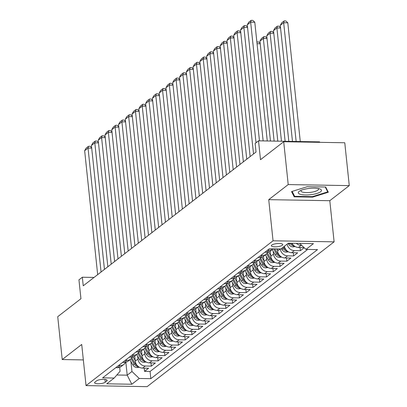<?xml version="1.0" encoding="UTF-8"?>
<svg xmlns="http://www.w3.org/2000/svg" width="407" height="407" viewBox="0 0 407 407"><rect width="100%" height="100%" fill="white"/><g stroke="black" fill="none" stroke-linecap="round" stroke-linejoin="round"><path stroke-width="0.61" d="M271.764 245.065A5.739 1.577 174 0 0 271.337 245.757A5.739 1.577 174 0 0 276.017 246.82A5.739 1.577 174 0 0 282.321 245.248A5.739 1.577 174 0 0 282.748 244.556A5.739 1.577 174 0 0 278.067 243.498A5.739 1.577 174 0 0 271.764 245.065M319.627 142.328L319.576 141.875L258.521 140.827L255.133 143.452L256.034 152.02L83.242 285.811L82.341 277.238L78.953 279.863L80.937 298.718L57.728 316.687L62.23 359.544L83.338 359.905M349.272 185.617L344.77 142.76L283.71 141.717L288.212 184.575L268.732 199.654L273.056 240.802L334.116 241.844L329.792 200.702L349.272 185.617L288.212 184.575M273.056 240.802L86.04 385.602L147.095 386.65L334.116 241.844M129.334 357.173L131.049 357.204A7.173 6.298 52.3 0 0 134.722 356.013L135.261 361.151A7.173 6.298 52.3 0 0 142.582 368.126L148.606 368.228L144.541 371.377L144.2 368.152M137.678 356.288L137.973 359.055A7.173 6.298 52.3 0 0 145.294 366.025L151.318 366.127L150.977 362.907M151.318 366.127L155.382 362.983L149.359 362.876A7.173 6.298 52.3 0 1 142.038 355.906L141.494 350.768M142.888 346.678L144.602 346.708A7.173 6.298 52.3 0 0 148.27 345.523L148.814 350.661A7.173 6.298 52.3 0 0 156.135 357.631L162.159 357.733L158.089 360.882L157.753 357.656M149.664 341.432L151.379 341.463A7.173 6.298 52.3 0 0 155.047 340.277L155.586 345.416A7.173 6.298 52.3 0 0 162.912 352.386L168.936 352.487L164.866 355.637L164.53 352.411M156.441 336.187L158.155 336.218A7.173 6.298 52.3 0 0 161.823 335.027L162.362 340.166A7.173 6.298 52.3 0 0 169.683 347.135L175.707 347.242L171.642 350.391L171.306 347.166M163.217 330.942L164.932 330.967A7.173 6.298 52.3 0 0 168.6 329.782L169.139 334.92A7.173 6.298 52.3 0 0 176.46 341.89L182.484 341.992L178.419 345.141L178.083 341.921M169.994 325.692L171.708 325.722A7.173 6.298 52.3 0 0 175.376 324.537L175.916 329.675A7.173 6.298 52.3 0 0 183.236 336.645L189.26 336.747L185.195 339.896L184.859 336.67M176.77 320.446L178.485 320.477A7.173 6.298 52.3 0 0 182.153 319.292L182.692 324.43A7.173 6.298 52.3 0 0 190.013 331.4L196.037 331.502L191.972 334.651L191.631 331.425M183.547 315.201L185.261 315.227A7.173 6.298 52.3 0 0 188.929 314.041L189.469 319.18A7.173 6.298 52.3 0 0 196.79 326.149L202.813 326.256L198.748 329.4L198.407 326.18M190.323 309.951L192.033 309.981A7.173 6.298 52.3 0 0 195.706 308.796L196.245 313.934A7.173 6.298 52.3 0 0 203.566 320.904L209.59 321.006L205.525 324.155L205.184 320.935M197.1 304.706L198.809 304.736A7.173 6.298 52.3 0 0 202.483 303.551L203.022 308.689A7.173 6.298 52.3 0 0 210.343 315.659L216.366 315.761L212.301 318.91L211.961 315.684M203.871 299.46L205.586 299.491A7.173 6.298 52.3 0 0 209.259 298.3L209.798 303.444A7.173 6.298 52.3 0 0 217.119 310.414L223.143 310.516L219.078 313.665L218.737 310.439M210.648 294.215L212.362 294.241A7.173 6.298 52.3 0 0 216.036 293.055L216.575 298.194A7.173 6.298 52.3 0 0 223.896 305.164L229.919 305.27L225.854 308.414L225.514 305.194M217.424 288.965L219.139 288.995A7.173 6.298 52.3 0 0 222.807 287.81L223.346 292.948A7.173 6.298 52.3 0 0 230.672 299.918L236.696 300.02L232.626 303.169L232.29 299.949M224.201 283.72L225.916 283.75A7.173 6.298 52.3 0 0 229.584 282.565L230.123 287.703A7.173 6.298 52.3 0 0 237.449 294.673L243.467 294.775L239.402 297.924L239.067 294.699M230.978 278.474L232.692 278.505A7.173 6.298 52.3 0 0 236.36 277.315L236.899 282.453A7.173 6.298 52.3 0 0 244.22 289.428L250.244 289.53L246.179 292.679L245.843 289.453M237.754 273.229L239.469 273.255A7.173 6.298 52.3 0 0 243.137 272.069L243.676 277.208A7.173 6.298 52.3 0 0 250.997 284.178L257.021 284.284L252.956 287.428L252.62 284.208M244.531 267.979L246.245 268.01A7.173 6.298 52.3 0 0 249.913 266.824L250.453 271.962A7.173 6.298 52.3 0 0 257.773 278.932L263.797 279.034L259.732 282.183L259.391 278.958M251.307 262.734L253.022 262.764A7.173 6.298 52.3 0 0 256.69 261.579L257.229 266.717A7.173 6.298 52.3 0 0 264.55 273.687L270.574 273.789L266.509 276.938L266.168 273.713M258.084 257.489L259.793 257.519A7.173 6.298 52.3 0 0 263.466 256.329L264.006 261.467A7.173 6.298 52.3 0 0 271.327 268.437L277.35 268.544L273.285 271.693L272.944 268.467M264.86 252.238L266.57 252.269A7.173 6.298 52.3 0 0 270.243 251.083L270.782 256.222A7.173 6.298 52.3 0 0 278.103 263.192L284.127 263.293L280.062 266.443L279.721 263.222M277.34 248.916L277.559 250.977A7.173 6.298 52.3 0 0 284.88 257.946L290.903 258.048L286.838 261.197L286.497 257.972M284.407 246.245A7.173 6.298 52.3 0 0 291.656 252.701L297.68 252.803L293.615 255.952L293.274 252.727M304.217 247.741L300.386 250.702L300.051 247.481M105.235 382.234L106.726 381.079A5.561 1.531 174 0 0 107.138 380.408A5.561 1.531 174 0 0 102.605 379.38A5.561 1.531 174 0 0 96.495 380.901L95.004 382.056A5.561 1.531 174 0 0 94.592 382.728A5.561 1.531 174 0 0 99.13 383.755A5.561 1.531 174 0 0 105.235 382.234L104.94 379.441M125.849 362.271L127.208 375.173L131.949 371.499L139.27 378.474L150.824 378.668L317.516 249.603L305.962 249.405L313.415 243.635L288.334 243.208L280.881 248.977L269.327 248.779L102.635 377.844L114.189 378.042L120.07 371.301L119.653 367.343M139.27 378.474L131.817 384.244L106.736 383.816L114.189 378.042M273.199 251.353L273.494 254.126L270.782 256.222M266.422 256.603L266.717 259.371L264.006 261.467M259.651 261.849L259.941 264.616L257.229 266.717M252.874 267.094L253.164 269.861L250.453 271.962M246.098 272.339L246.388 275.112L243.676 277.208M239.321 277.589L239.611 280.357L236.899 282.453M232.545 282.834L232.835 285.602L230.123 287.703M225.768 288.08L226.058 290.852L223.346 292.948M218.991 293.33L219.281 296.098L216.575 298.194M212.215 298.575L212.505 301.343L209.798 303.444M205.438 303.82L205.733 306.588L203.022 308.689M198.662 309.066L198.957 311.838L196.245 313.934M191.89 314.316L192.18 317.084L189.469 319.18M185.114 319.561L185.404 322.329L182.692 324.43M178.337 324.806L178.627 327.574L175.916 329.675M171.561 330.052L171.851 332.824L169.139 334.92M164.784 335.302L165.074 338.069L162.362 340.166M158.008 340.547L158.298 343.315L155.586 345.416M151.231 345.792L151.521 348.56L148.814 350.661M144.454 351.038L144.744 353.81L142.038 355.906M144.541 371.377L150.066 371.469L307.677 249.435M301.719 245.365L301.139 245.355A7.173 6.298 -127.7 0 1 296.347 243.345M291.967 243.269A7.173 6.298 52.3 0 0 298.433 247.451L304.014 247.548M300.386 250.702L294.368 250.6A7.173 6.298 -127.7 0 1 287.118 244.149M293.615 255.952L287.591 255.845A7.173 6.298 -127.7 0 1 280.275 248.967M286.838 261.197L280.815 261.096A7.173 6.298 -127.7 0 1 273.494 254.126M280.062 266.443L274.038 266.341A7.173 6.298 -127.7 0 1 266.717 259.371M273.285 271.693L267.262 271.586A7.173 6.298 -127.7 0 1 259.941 264.616M266.509 276.938L260.485 276.836A7.173 6.298 -127.7 0 1 253.164 269.861M259.732 282.183L253.709 282.082A7.173 6.298 -127.7 0 1 246.388 275.112M252.956 287.428L246.932 287.327A7.173 6.298 -127.7 0 1 239.611 280.357M246.179 292.679L240.155 292.572A7.173 6.298 -127.7 0 1 232.835 285.602M239.402 297.924L233.379 297.822A7.173 6.298 -127.7 0 1 226.058 290.852M232.626 303.169L226.602 303.067A7.173 6.298 -127.7 0 1 219.281 296.098M225.854 308.414L219.831 308.313A7.173 6.298 -127.7 0 1 212.505 301.343M219.078 313.665L213.054 313.558A7.173 6.298 -127.7 0 1 205.733 306.588M212.301 318.91L206.278 318.808A7.173 6.298 -127.7 0 1 198.957 311.838M205.525 324.155L199.501 324.053A7.173 6.298 -127.7 0 1 192.18 317.084M198.748 329.4L192.725 329.299A7.173 6.298 -127.7 0 1 185.404 322.329M191.972 334.651L185.948 334.544A7.173 6.298 -127.7 0 1 178.627 327.574M185.195 339.896L179.172 339.794A7.173 6.298 -127.7 0 1 171.851 332.824M178.419 345.141L172.395 345.039A7.173 6.298 -127.7 0 1 165.074 338.069M171.642 350.391L165.618 350.285A7.173 6.298 -127.7 0 1 158.298 343.315M164.866 355.637L158.842 355.535A7.173 6.298 -127.7 0 1 151.521 348.56M158.089 360.882L152.07 360.78A7.173 6.298 -127.7 0 1 144.744 353.81M118.493 365.567L120.207 365.598A7.173 6.298 52.3 0 0 123.881 364.407A7.173 6.298 52.3 0 0 125.529 362.342M115.786 367.663L117.496 367.694A7.173 6.298 52.3 0 0 121.169 366.509L123.881 364.407M122.563 362.418L124.272 362.449A7.173 6.298 52.3 0 0 127.946 361.263L130.657 359.162A7.173 6.298 -127.7 0 1 126.984 360.348L125.27 360.322M139.082 351.846A7.173 6.298 -127.7 0 1 137.429 353.917A7.173 6.298 -127.7 0 1 133.761 355.102L132.046 355.072M136.111 351.928L137.825 351.953A7.173 6.298 52.3 0 0 141.499 350.768L144.205 348.672A7.173 6.298 -127.7 0 1 140.537 349.857L138.823 349.827M152.635 341.356A7.173 6.298 -127.7 0 1 150.982 343.422A7.173 6.298 -127.7 0 1 147.314 344.612L145.599 344.581M159.412 336.111A7.173 6.298 -127.7 0 1 157.758 338.176A7.173 6.298 -127.7 0 1 154.09 339.362L152.376 339.336M166.183 330.86A7.173 6.298 -127.7 0 1 164.535 332.931A7.173 6.298 -127.7 0 1 160.867 334.116L159.152 334.086M172.96 325.615A7.173 6.298 -127.7 0 1 171.311 327.686A7.173 6.298 -127.7 0 1 167.643 328.871L165.929 328.841M179.736 320.37A7.173 6.298 -127.7 0 1 178.088 322.436A7.173 6.298 -127.7 0 1 174.415 323.621L172.705 323.596M186.513 315.125A7.173 6.298 -127.7 0 1 184.864 317.19A7.173 6.298 -127.7 0 1 181.191 318.376L179.482 318.345M193.289 309.875A7.173 6.298 -127.7 0 1 191.641 311.945A7.173 6.298 -127.7 0 1 187.968 313.131L186.253 313.1M200.066 304.629A7.173 6.298 -127.7 0 1 198.418 306.7A7.173 6.298 -127.7 0 1 194.744 307.885L193.03 307.855M206.842 299.384A7.173 6.298 -127.7 0 1 205.189 301.45A7.173 6.298 -127.7 0 1 201.521 302.635L199.806 302.61M213.619 294.139A7.173 6.298 -127.7 0 1 211.966 296.204A7.173 6.298 -127.7 0 1 208.298 297.39L206.583 297.359M220.396 288.889A7.173 6.298 -127.7 0 1 218.742 290.959A7.173 6.298 -127.7 0 1 215.074 292.145L213.36 292.114M227.172 283.643A7.173 6.298 -127.7 0 1 225.519 285.709A7.173 6.298 -127.7 0 1 221.851 286.899L220.136 286.869M233.949 278.398A7.173 6.298 -127.7 0 1 232.295 280.464A7.173 6.298 -127.7 0 1 228.627 281.649L226.913 281.624M240.72 273.148A7.173 6.298 -127.7 0 1 239.072 275.218A7.173 6.298 -127.7 0 1 235.404 276.404L233.689 276.373M247.497 267.903A7.173 6.298 -127.7 0 1 245.848 269.973A7.173 6.298 -127.7 0 1 242.175 271.159L240.466 271.128M254.273 262.657A7.173 6.298 -127.7 0 1 252.625 264.723A7.173 6.298 -127.7 0 1 248.952 265.913L247.242 265.883M261.05 257.412A7.173 6.298 -127.7 0 1 259.401 259.478A7.173 6.298 -127.7 0 1 255.728 260.663L254.019 260.638M267.826 252.162A7.173 6.298 -127.7 0 1 266.178 254.233A7.173 6.298 -127.7 0 1 262.505 255.418L260.79 255.387M273.128 248.845A7.173 6.298 -127.7 0 1 272.949 248.987A7.173 6.298 -127.7 0 1 269.281 250.173L267.567 250.142M130.901 361.533L131.949 371.499M258.521 140.827L260.5 159.686L283.71 141.717M86.04 385.602L81.715 344.459L62.23 359.544M94.053 277.437L82.341 277.238M116.845 375L127.208 375.173L131.817 384.244M150.066 371.469L150.824 378.668M132.306 357.097A7.173 6.298 -127.7 0 1 130.657 359.162M145.859 346.601A7.173 6.298 -127.7 0 1 144.205 348.672M305.962 249.405L299.654 243.401M268.732 199.654L329.792 200.702M307.28 186.696L291.544 191.6L294.2 196.82L312.591 197.136L328.322 192.231L325.666 187.011L307.28 186.696M312.535 196.612L312.591 197.136M294.017 195.075L294.2 196.82M97.675 274.633L84.651 150.707L88.039 148.082L91.707 148.143M101.063 272.013L88.039 148.082L88.533 146.266L90.181 146.296L91.656 147.68M84.651 150.707L86.162 148.102L88.533 146.266M135.185 360.439L133.109 356.883M139.408 367.272L137.011 367.557A4.752 4.172 -127.7 0 1 132.921 364.987L129.874 359.768M137.062 365.354A4.752 4.172 -127.7 0 1 135.022 363.359L131.837 357.911M131.14 358.74L134.208 363.99A4.752 4.172 52.3 0 0 137.037 366.325L138.085 366.376M300.722 194.434A11.655 3.21 174 0 0 316.473 193.59A11.655 3.21 174 0 0 319.795 188.934A11.655 3.21 174 0 0 319.078 188.711A11.655 3.21 174 0 0 299.669 191.046A11.655 3.21 174 0 0 300.722 194.434M301.18 190.293A8.822 2.427 174 0 0 300.956 190.934A8.822 2.427 174 0 0 302.788 192.175A8.822 2.427 174 0 0 312.688 192.023A8.822 2.427 174 0 0 318.508 189.087A8.822 2.427 174 0 0 318.162 188.507M325.234 187.001L327.716 191.88L312.469 196.632L294.653 196.327L292.155 191.412M327.604 190.817L327.716 191.88M104.451 269.388L91.427 145.457L94.811 142.837L98.484 142.898M107.84 266.763L94.811 142.837L95.309 141.02L96.958 141.051L98.433 142.435M91.427 145.457L92.938 142.857L95.309 141.02M111.228 264.143L98.199 140.212L101.587 137.586L105.26 137.652M114.616 261.518L101.587 137.586L102.086 135.775L103.734 135.801L105.21 137.184M98.199 140.212L99.715 137.612L102.086 135.775M118.005 258.898L104.975 134.966L108.364 132.341L112.037 132.402M121.393 256.273L108.364 132.341L108.862 130.53L110.511 130.555L111.986 131.939M104.975 134.966L106.486 132.367L108.862 130.53M124.781 253.647L111.752 129.721L115.14 127.096L118.813 127.157M128.169 251.027L115.14 127.096L115.639 125.28L117.287 125.31L118.763 126.694M111.752 129.721L113.263 127.116L115.639 125.28M141.962 355.194L139.886 351.638M146.184 362.027L143.783 362.306A4.752 4.172 -127.7 0 1 139.698 359.742L136.65 354.522M143.839 360.109A4.752 4.172 -127.7 0 1 141.799 358.114L138.614 352.666M137.917 353.495L140.985 358.745A4.752 4.172 52.3 0 0 143.813 361.08L144.861 361.131M148.738 349.944L146.657 346.388M152.961 356.781L150.559 357.061A4.752 4.172 -127.7 0 1 146.474 354.497L143.427 349.277M150.615 354.858A4.752 4.172 -127.7 0 1 148.575 352.869L145.391 347.415M144.694 348.244L147.761 353.5A4.752 4.172 52.3 0 0 150.59 355.835L151.638 355.886M155.515 344.698L153.434 341.142M159.737 351.536L157.336 351.816A4.752 4.172 -127.7 0 1 153.251 349.247L150.203 344.027M157.392 349.613A4.752 4.172 -127.7 0 1 155.352 347.624L152.167 342.17M151.47 342.999L154.538 348.25A4.752 4.172 52.3 0 0 157.367 350.585L158.415 350.636M162.291 339.453L160.21 335.897M166.514 346.286L164.113 346.571A4.752 4.172 -127.7 0 1 160.027 344.001L156.975 338.782M164.169 344.368A4.752 4.172 -127.7 0 1 162.128 342.373L158.944 336.925M158.247 337.754L161.314 343.004A4.752 4.172 52.3 0 0 164.143 345.339L165.191 345.39M131.553 248.402L118.529 124.471L121.917 121.851L125.59 121.912M134.941 245.777L121.917 121.851L122.41 120.034L124.064 120.065L125.539 121.449M118.529 124.471L120.04 121.871L122.41 120.034M169.063 334.208L166.987 330.652M173.29 341.041L170.889 341.32A4.752 4.172 -127.7 0 1 166.804 338.756L163.751 333.537M170.945 339.123A4.752 4.172 -127.7 0 1 168.9 337.128L165.72 331.674M165.023 332.504L168.091 337.759A4.752 4.172 52.3 0 0 170.915 340.094L171.968 340.145M138.329 243.157L125.305 119.226L128.693 116.6L132.361 116.667M141.717 240.532L128.693 116.6L129.187 114.789L130.84 114.815L132.316 116.199M125.305 119.226L126.816 116.626L129.187 114.789M175.839 328.958L173.764 325.402M180.062 335.795L177.666 336.075A4.752 4.172 -127.7 0 1 173.575 333.506L170.528 328.291M177.722 333.872A4.752 4.172 -127.7 0 1 175.676 331.883L172.492 326.429M171.8 327.259L174.868 332.514A4.752 4.172 52.3 0 0 177.691 334.844L178.739 334.9M145.106 237.907L132.082 113.98L135.47 111.355L139.138 111.416M148.494 235.287L135.47 111.355L135.963 109.544L137.617 109.569L139.092 110.953M132.082 113.98L133.593 111.376L135.963 109.544M182.616 323.713L180.54 320.156M186.838 330.545L184.442 330.83A4.752 4.172 -127.7 0 1 180.352 328.261L177.304 323.041M184.498 328.627A4.752 4.172 -127.7 0 1 182.453 326.633L179.268 321.184M178.571 322.013L181.639 327.264A4.752 4.172 52.3 0 0 184.468 329.599L185.516 329.65M151.882 232.662L138.858 108.73L142.247 106.11L145.915 106.171M155.27 230.041L142.247 106.11L142.74 104.294L144.393 104.324L145.869 105.708M138.858 108.73L140.369 106.13L142.74 104.294M189.392 318.467L187.317 314.911M193.615 325.3L191.219 325.585A4.752 4.172 -127.7 0 1 187.128 323.016L184.081 317.796M191.275 323.382A4.752 4.172 -127.7 0 1 189.23 321.388L186.045 315.939M185.348 316.768L188.416 322.018A4.752 4.172 52.3 0 0 191.244 324.354L192.292 324.404M158.659 227.416L145.635 103.485L149.023 100.865L152.691 100.926M162.047 224.791L149.023 100.865L149.517 99.049L151.165 99.079L152.645 100.463M145.635 103.485L147.146 100.885L149.517 99.049M196.169 313.222L194.093 309.666M200.392 320.055L197.995 320.334A4.752 4.172 -127.7 0 1 193.905 317.77L190.858 312.551M198.051 318.137A4.752 4.172 -127.7 0 1 196.006 316.142L192.821 310.689M192.124 311.518L195.192 316.773A4.752 4.172 52.3 0 0 198.021 319.108L199.069 319.159M165.435 222.171L152.411 98.24L155.8 95.614L159.468 95.681M168.824 219.546L155.8 95.614L156.293 93.803L157.941 93.829L159.417 95.213M152.411 98.24L153.922 95.64L156.293 93.803M202.945 307.972L200.87 304.416M207.168 314.809L204.772 315.089A4.752 4.172 -127.7 0 1 200.682 312.52L197.634 307.305M204.823 312.886A4.752 4.172 -127.7 0 1 202.783 310.897L199.598 305.443M198.901 306.273L201.969 311.523A4.752 4.172 52.3 0 0 204.797 313.858L205.845 313.909M172.212 216.921L159.188 92.994L162.576 90.369L166.244 90.43M175.6 214.301L162.576 90.369L163.07 88.553L164.718 88.584L166.193 89.967M159.188 92.994L160.699 90.39L163.07 88.553M209.722 302.727L207.646 299.17M213.945 309.559L211.543 309.844A4.752 4.172 -127.7 0 1 207.458 307.275L204.411 302.055M211.599 307.641A4.752 4.172 -127.7 0 1 209.559 305.647L206.374 300.198M205.677 301.027L208.745 306.278A4.752 4.172 52.3 0 0 211.574 308.613L212.622 308.664M178.988 211.676L165.959 87.744L169.348 85.124L173.021 85.185M182.377 209.056L169.348 85.124L169.846 83.308L171.495 83.338L172.97 84.722M165.959 87.744L167.475 85.144L169.846 83.308M216.499 297.481L214.418 293.925M220.721 304.314L218.32 304.594A4.752 4.172 -127.7 0 1 214.235 302.03L211.187 296.81M218.376 302.396A4.752 4.172 -127.7 0 1 216.336 300.402L213.151 294.953M212.454 295.782L215.522 301.032A4.752 4.172 52.3 0 0 218.35 303.368L219.398 303.418M223.275 292.236L221.194 288.68M227.498 299.069L225.096 299.349A4.752 4.172 -127.7 0 1 221.011 296.784L217.964 291.565M225.152 297.146A4.752 4.172 -127.7 0 1 223.112 295.156L219.928 289.703M219.231 290.532L222.298 295.787A4.752 4.172 52.3 0 0 225.127 298.122L226.175 298.173M230.052 286.986L227.971 283.43M234.274 293.823L231.873 294.103A4.752 4.172 -127.7 0 1 227.788 291.534L224.735 286.314M231.929 291.9A4.752 4.172 -127.7 0 1 229.889 289.911L226.704 284.457M226.007 285.287L229.075 290.537A4.752 4.172 52.3 0 0 231.904 292.872L232.952 292.923M185.765 206.43L172.736 82.499L176.124 79.874L179.797 79.94M189.153 203.805L176.124 79.874L176.623 78.063L178.271 78.088L179.746 79.472M172.736 82.499L174.252 79.899L176.623 78.063M192.542 201.185L179.512 77.254L182.901 74.629L186.574 74.695M195.93 198.56L182.901 74.629L183.399 72.817L185.048 72.843L186.523 74.227M179.512 77.254L181.023 74.654L183.399 72.817M199.313 195.935L186.289 72.008L189.677 69.383L193.35 69.444M202.701 193.315L189.677 69.383L190.171 67.567L191.824 67.598L193.3 68.981M186.289 72.008L187.8 69.404L190.171 67.567M236.828 281.741L234.747 278.185M241.051 288.573L238.65 288.858A4.752 4.172 -127.7 0 1 234.564 286.289L231.512 281.069M238.706 286.655A4.752 4.172 -127.7 0 1 236.665 284.661L233.481 279.212M232.784 280.041L235.851 285.292A4.752 4.172 52.3 0 0 238.68 287.627L239.728 287.678M206.09 190.69L193.066 66.758L196.454 64.138L200.122 64.199M209.478 188.065L196.454 64.138L196.947 62.322L198.601 62.352L200.076 63.736M193.066 66.758L194.577 64.158L196.947 62.322M243.6 276.495L241.524 272.939M247.822 283.328L245.426 283.608A4.752 4.172 -127.7 0 1 241.341 281.044L238.288 275.824M245.482 281.41A4.752 4.172 -127.7 0 1 243.437 279.416L240.252 273.967M239.56 274.796L242.628 280.047A4.752 4.172 52.3 0 0 245.452 282.382L246.5 282.433M212.866 185.444L199.842 61.513L203.23 58.888L206.898 58.954M216.254 182.819L203.23 58.888L203.724 57.077L205.377 57.102L206.853 58.486M199.842 61.513L201.353 58.913L203.724 57.077M250.376 271.245L248.301 267.689M254.599 278.083L252.203 278.363A4.752 4.172 -127.7 0 1 248.112 275.798L245.065 270.579M252.259 276.16A4.752 4.172 -127.7 0 1 250.213 274.17L247.029 268.717M246.332 269.546L249.399 274.801A4.752 4.172 52.3 0 0 252.228 277.136L253.276 277.187M219.643 180.199L206.619 56.268L210.007 53.643L213.675 53.704M223.031 177.574L210.007 53.643L210.5 51.831L212.154 51.857L213.629 53.241M206.619 56.268L208.13 53.668L210.5 51.831M257.153 266L255.077 262.444M261.375 272.838L258.979 273.117A4.752 4.172 -127.7 0 1 254.889 270.548L251.841 265.328M259.035 270.914A4.752 4.172 -127.7 0 1 256.99 268.925L253.805 263.471M253.108 264.301L256.176 269.551A4.752 4.172 52.3 0 0 259.005 271.886L260.053 271.937M226.419 174.949L213.395 51.023L216.783 48.397L220.452 48.458M229.807 172.329L216.783 48.397L217.277 46.581L218.925 46.612L220.406 47.995M213.395 51.023L214.906 48.418L217.277 46.581M263.929 260.755L261.854 257.199M268.152 267.587L265.756 267.872A4.752 4.172 -127.7 0 1 261.665 265.303L258.618 260.083M265.812 265.669A4.752 4.172 -127.7 0 1 263.767 263.675L260.582 258.226M259.885 259.055L262.953 264.306A4.752 4.172 52.3 0 0 265.781 266.641L266.829 266.692M233.196 169.704L220.172 45.772L223.56 43.152L227.228 43.213M236.584 167.079L223.56 43.152L224.054 41.336L225.702 41.366L227.177 42.75M220.172 45.772L221.683 43.173L224.054 41.336M260.231 43.778L257.046 43.722M270.706 255.51L268.63 251.953M274.928 262.342L272.532 262.622A4.752 4.172 -127.7 0 1 268.442 260.058L265.395 254.838M272.583 260.424A4.752 4.172 -127.7 0 1 270.543 258.43L267.358 252.976M266.661 253.805L269.729 259.061A4.752 4.172 52.3 0 0 272.558 261.396L273.606 261.447M256.868 42.048L258.71 41.931L260.185 43.315M256.914 42.44L257.056 41.901M239.972 164.459L226.948 40.527L230.337 37.902L234.005 37.968M243.361 161.833L230.337 37.902L230.83 36.091L232.478 36.116L233.954 37.5M226.948 40.527L228.459 37.927L230.83 36.091M267.007 38.533L263.339 38.467L274.125 141.097M277.482 250.259L276.689 248.906M281.705 257.097L279.309 257.377A4.752 4.172 -127.7 0 1 275.218 254.807L272.171 249.593M270.457 141.031L259.951 41.092L261.462 38.492L263.833 36.655L265.486 36.681L266.961 38.065M279.36 255.174A4.752 4.172 -127.7 0 1 277.32 253.185L274.801 248.875M273.611 248.85L276.506 253.815A4.752 4.172 52.3 0 0 279.334 256.145L280.382 256.201M263.833 36.655L263.339 38.467L259.951 41.092M246.749 159.208L233.725 35.282L237.108 32.657L240.781 32.718M250.137 156.588L237.108 32.657L237.607 30.846L239.255 30.871L240.73 32.255M233.725 35.282L235.236 32.677L237.607 30.846M273.784 33.288L270.116 33.221L281.466 141.219M288.482 251.847L286.08 252.131A4.752 4.172 -127.7 0 1 281.995 249.562L281.41 248.565M277.798 141.158L266.727 35.847L268.238 33.247L270.609 31.41L272.263 31.436L273.738 32.819M286.136 249.929A4.752 4.172 -127.7 0 1 284.096 247.934L283.511 246.937M282.697 247.568L283.282 248.565A4.752 4.172 52.3 0 0 286.111 250.9L287.159 250.951M270.609 31.41L270.116 33.221L266.727 35.847M253.525 153.963L240.496 30.032L243.885 27.411L247.558 27.473M256.013 142.771L243.885 27.411L244.383 25.595L246.032 25.626L247.507 27.01M240.496 30.032L242.012 27.432L244.383 25.595M280.56 28.037L276.892 27.976L288.807 141.346M295.258 246.601L292.857 246.886A4.752 4.172 -127.7 0 1 288.772 244.317L288.187 243.32M285.134 141.285L273.504 30.601L275.015 27.997L277.386 26.16L279.034 26.19L280.515 27.574M290.008 243.233L290.059 243.32A4.752 4.172 52.3 0 0 292.887 245.655L293.935 245.706M292.913 244.683A4.752 4.172 -127.7 0 1 291.249 243.254M277.386 26.16L276.892 27.976L273.504 30.601M259.473 140.842L247.273 24.786L250.661 22.166L254.787 22.232L252.808 20.381L251.16 20.35L250.661 22.166L263.141 140.908M267.267 140.975L254.787 22.232M247.273 24.786L248.784 22.187L251.16 20.35M300.274 141.544L287.795 22.802L283.669 22.731L296.148 141.473M292.475 141.407L280.281 25.351L281.792 22.751L284.162 20.915L285.811 20.945L287.795 22.802M284.162 20.915L283.669 22.731L280.281 25.351M280.153 248.967L277.559 250.977M137.973 359.055L135.261 361.151M145.294 366.025L142.582 368.126M301.139 245.355L298.433 247.451M294.368 250.6L291.656 252.701M287.591 255.845L284.88 257.946M280.815 261.096L278.103 263.192M274.038 266.341L271.327 268.437M267.262 271.586L264.55 273.687M260.485 276.836L257.773 278.932M253.709 282.082L250.997 284.178M246.932 287.327L244.22 289.428M240.155 292.572L237.449 294.673M233.379 297.822L230.672 299.918M226.602 303.067L223.896 305.164M219.831 308.313L217.119 310.414M213.054 313.558L210.343 315.659M206.278 318.808L203.566 320.904M199.501 324.053L196.79 326.149M192.725 329.299L190.013 331.4M185.948 334.544L183.236 336.645M179.172 339.794L176.46 341.89M172.395 345.039L169.683 347.135M165.618 350.285L162.912 352.386M158.842 355.535L156.135 357.631M152.07 360.78L149.359 362.876M120.207 365.598L117.496 367.694M126.984 360.348L124.272 362.449M133.761 355.102L131.049 357.204M140.537 349.857L137.825 351.953M147.314 344.612L144.602 346.708M154.09 339.362L151.379 341.463M160.867 334.116L158.155 336.218M167.643 328.871L164.932 330.967M174.415 323.621L171.708 325.722M181.191 318.376L178.485 320.477M187.968 313.131L185.261 315.227M194.744 307.885L192.033 309.981M201.521 302.635L198.809 304.736M208.298 297.39L205.586 299.491M215.074 292.145L212.362 294.241M221.851 286.899L219.139 288.995M228.627 281.649L225.916 283.75M235.404 276.404L232.692 278.505M242.175 271.159L239.469 273.255M248.952 265.913L246.245 268.01M255.728 260.663L253.022 262.764M262.505 255.418L259.793 257.519M269.281 250.173L266.57 252.269M106.598 379.843L106.726 381.079M137.108 367.546L138.344 366.585M135.022 363.359L135.653 362.876M132.921 364.987L134.208 363.99M136.925 365.277L137.037 366.325M143.885 362.296L145.121 361.34M141.799 358.114L142.425 357.626M139.698 359.742L140.985 358.745M143.702 360.027L143.813 361.08M150.661 357.051L151.897 356.094M148.575 352.869L149.201 352.381M146.474 354.497L147.761 353.5M150.478 354.782L150.59 355.835M157.438 351.806L158.674 350.844M155.352 347.624L155.978 347.135M153.251 349.247L154.538 348.25M157.255 349.537L157.367 350.585M164.214 346.555L165.451 345.599M162.128 342.373L162.754 341.89M160.027 344.001L161.314 343.004M164.031 344.291L164.143 345.339M170.991 341.31L172.227 340.354M168.9 337.128L169.531 336.64M166.804 338.756L168.091 337.759M170.808 339.041L170.915 340.094M177.767 336.065L179.004 335.109M175.676 331.883L176.307 331.395M173.575 333.506L174.868 332.514M177.584 333.796L177.691 334.844M184.539 330.82L185.78 329.858M182.453 326.633L183.084 326.149M180.352 328.261L181.639 327.264M184.361 328.551L184.468 329.599M191.315 325.569L192.552 324.613M189.23 321.388L189.86 320.904M187.128 323.016L188.416 322.018M191.137 323.306L191.244 324.354M198.092 320.324L199.328 319.368M196.006 316.142L196.637 315.654M193.905 317.77L195.192 316.773M197.909 318.055L198.021 319.108M204.869 315.079L206.105 314.123M202.783 310.897L203.414 310.409M200.682 312.52L201.969 311.523M204.685 312.81L204.797 313.858M211.645 309.834L212.881 308.872M209.559 305.647L210.185 305.164M207.458 307.275L208.745 306.278M211.462 307.565L211.574 308.613M218.422 304.584L219.658 303.627M216.336 300.402L216.962 299.913M214.235 302.03L215.522 301.032M218.238 302.315L218.35 303.368M225.198 299.338L226.434 298.382M223.112 295.156L223.738 294.668M221.011 296.784L222.298 295.787M225.015 297.069L225.127 298.122M231.975 294.093L233.211 293.137M229.889 289.911L230.515 289.423M227.788 291.534L229.075 290.537M231.792 291.824L231.904 292.872M238.751 288.848L239.988 287.886M236.665 284.661L237.291 284.178M234.564 286.289L235.851 285.292M238.568 286.579L238.68 287.627M245.528 283.598L246.764 282.641M243.437 279.416L244.068 278.927M241.341 281.044L242.628 280.047M245.345 281.329L245.452 282.382M252.299 278.352L253.541 277.396M250.213 274.17L250.844 273.682M248.112 275.798L249.399 274.801M252.121 276.083L252.228 277.136M259.076 273.107L260.317 272.146M256.99 268.925L257.621 268.437M254.889 270.548L256.176 269.551M258.898 270.838L259.005 271.886M265.852 267.857L267.089 266.9M263.767 263.675L264.397 263.192M261.665 265.303L262.953 264.306M265.669 265.593L265.781 266.641M272.629 262.612L273.865 261.655M270.543 258.43L271.174 257.941M268.442 260.058L269.729 259.061M272.446 260.343L272.558 261.396M279.406 257.366L280.642 256.41M277.32 253.185L277.95 252.696M275.218 254.807L276.506 253.815M279.222 255.097L279.334 256.145M286.182 252.121L287.418 251.16M284.096 247.934L284.722 247.451M281.995 249.562L283.282 248.565M285.999 249.852L286.111 250.9M292.959 246.871L294.195 245.914M288.772 244.317L290.059 243.32M292.775 244.607L292.887 245.655M137.429 353.917L134.722 356.013M150.982 343.422L148.27 345.523M157.758 338.176L155.047 340.277M164.535 332.931L161.823 335.027M171.311 327.686L168.6 329.782M178.088 322.436L175.376 324.537M184.864 317.19L182.153 319.292M191.641 311.945L188.929 314.041M198.418 306.7L195.706 308.796M205.189 301.45L202.483 303.551M211.966 296.204L209.259 298.3M218.742 290.959L216.036 293.055M225.519 285.709L222.807 287.81M232.295 280.464L229.584 282.565M239.072 275.218L236.36 277.315M245.848 269.973L243.137 272.069M252.625 264.723L249.913 266.824M259.401 259.478L256.69 261.579M266.178 254.233L263.466 256.329M272.949 248.987L270.243 251.083"/></g></svg>
